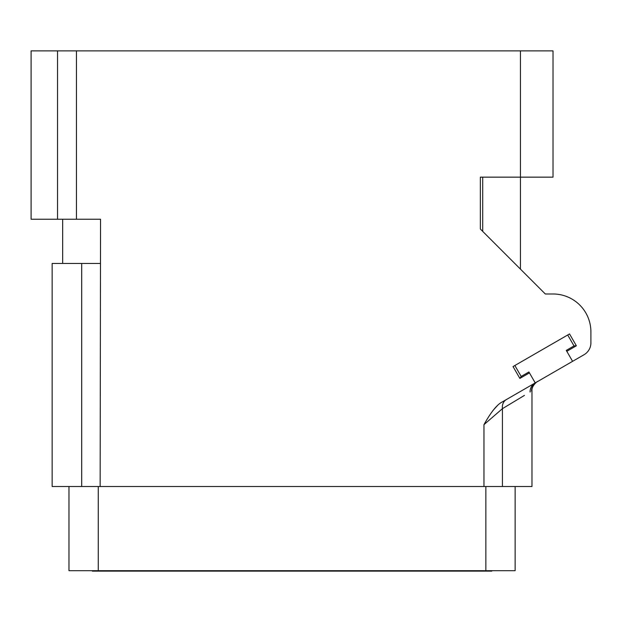<?xml version="1.0" encoding="UTF-8"?>
<svg xmlns="http://www.w3.org/2000/svg" width="622" height="622" viewBox="0 0 622 622"><rect width="100%" height="100%" fill="white"/><g stroke="black" fill="none" stroke-linecap="round" stroke-linejoin="round"><path stroke-width="0.93" d="M520.435 50.88L553.02 50.88L553.02 177.153L520.435 177.153L520.435 50.88L31.1 50.88L31.1 219.239L57.543 219.239L57.543 50.88L57.543 219.239L100.546 219.239L100.142 486.513L52.147 486.513L52.147 263.44L100.142 263.44M497.561 405.451L493.262 410.155M493.168 410.271L492.71 410.862M505.406 400.125L535.231 382.903L528.918 371.972L521.166 376.442L519.875 378.409L529.439 372.881M534.088 383.564L506.394 399.557L534.088 383.564M502.032 409.012L497.958 412.534M492.329 417.416L490.952 418.598M519.875 378.409L513.033 366.56L569.534 333.936L576.369 345.785L566.805 351.313L572.59 361.335L537.245 381.745C539.181 380.151 531.289 385.15 531.973 390.857L531.973 486.513L100.142 486.513M483.97 486.513L483.97 424.647C490.96 412.098 497.048 404.533 502.242 401.952L506.394 399.557A10.52 8.887 60 0 0 502.428 408.67L524.439 395.398M520.435 269.108L520.435 177.153L480.347 177.153L480.347 229.02L545.315 293.988L553.02 293.988A37.88 37.88 0 0 1 590.9 331.868L590.9 342.862A13.676 13.676 0 0 1 584.058 354.711L572.59 361.335M514.853 365.511L521.166 376.442M567.707 334.994L574.02 345.925L566.277 350.396L566.805 351.313M531.561 391.114L531.561 391.114A10.52 10.496 60 0 1 536.802 382.001L535.231 382.903A10.52 10.411 60 0 0 530.053 392.015L530.278 391.883M576.369 345.785L574.02 345.925M517.209 399.759L502.428 408.67L483.97 424.647M482.719 231.392L482.719 177.153M485.852 486.513L485.852 570.701L68.98 570.701L68.98 486.513M515.14 486.513L515.14 570.701L485.852 570.701M98.26 486.513L98.26 570.701M92.344 570.701L92.344 571.12L491.777 571.12L491.777 570.701M97.6 570.701L97.6 571.12M240.286 570.701L240.286 571.12M270.329 570.701L270.329 571.12M308.893 570.701L308.893 571.12M314.157 570.701L314.157 571.12M343.834 570.701L343.834 571.12M486.513 570.701L486.513 571.12M142.64 570.701L142.64 571.12M113.173 570.701L113.173 571.12M118.157 570.701L118.157 571.12M125.131 570.701L125.131 571.12M130.115 570.701L130.115 571.12M208.922 570.701L208.922 571.12M220.655 570.701L220.655 571.12M225.218 570.701L225.218 571.12M194.748 570.701L194.748 571.12M203.41 570.701L203.41 571.12M204.514 570.701L204.514 571.12M359.407 570.701L359.407 571.12M389.372 570.701L389.372 571.12M441.48 570.701L441.48 571.12M452.979 570.701L452.979 571.12M470.94 570.701L470.94 571.12M76.452 219.239L76.452 50.88M502.428 486.513L502.428 408.67M81.692 263.44L81.692 486.513M223.866 570.701L223.866 571.12M196.956 570.701L196.956 571.12M378.052 570.701L378.052 571.12M384.785 570.701L384.785 571.12M388.182 570.701L388.182 571.12M502.242 401.952L506.394 399.557L502.242 401.952M62.666 219.239L62.666 263.44"/></g></svg>
